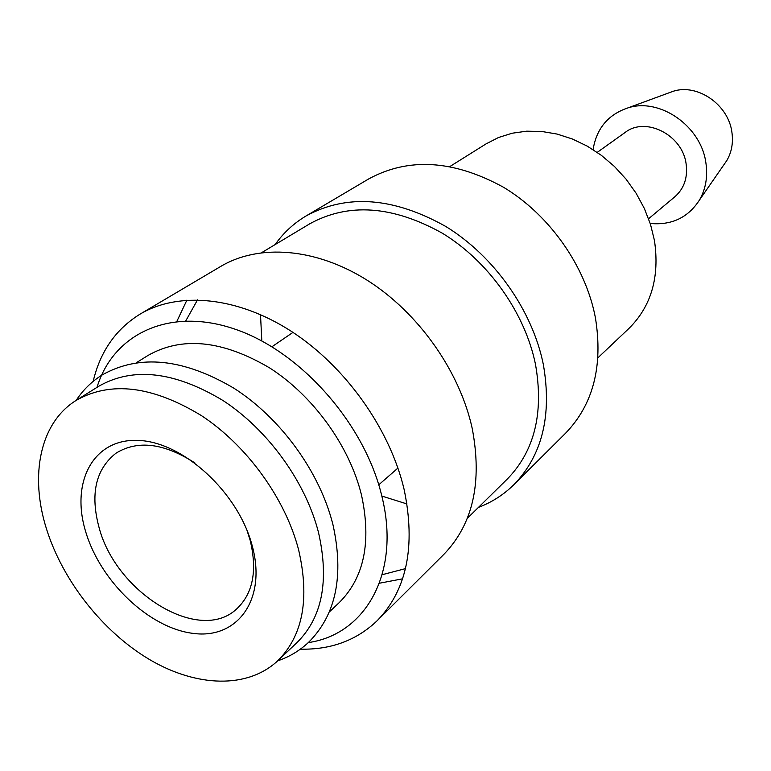 <?xml version="1.0" encoding="UTF-8"?>
<svg xmlns="http://www.w3.org/2000/svg" width="771" height="771" viewBox="0 0 771 771"><rect width="100%" height="100%" fill="white"/><g stroke="black" fill="none" stroke-linecap="round" stroke-linejoin="round"><path stroke-width="1.16" d="M277.724 660.795L297.124 642.445C322.278 617.417 329.4 580.775 318.51 532.51C305.663 482.029 268.029 429.9 223.098 400.583C174.67 371.439 133.267 366.639 98.861 386.194L76.223 400.361C39.976 422.701 29.491 475.322 46.472 528.867C62.817 581.093 103.025 632.037 149.776 659.687C196.48 687.134 247.501 689.043 277.724 660.795C302.936 635.709 309.894 598.71 298.608 549.8C285.347 498.644 247.028 445.619 201.51 415.665C152.485 385.876 110.725 380.768 76.223 400.361M275.141 244.561C283.41 232.871 293.712 223.339 306.048 215.967L368.644 178.959C408.582 157.188 453.493 159.925 503.367 187.18C549.511 214.801 585.613 266.13 595.405 317.729C603.211 366.09 593.227 404.63 565.461 433.341L513.91 484.641C503.685 494.731 491.869 502.307 478.473 507.376M306.048 215.967C346.931 193.714 393.489 197.203 445.725 226.433C494.076 256.02 532.424 310.376 543.343 364.51C552.123 415.212 542.312 455.256 513.91 484.641M185.792 320.861L197.53 299.842M261.822 340.965L260.502 314.597M261.687 252.637L309.653 223.86C348.473 202.455 392.747 205.597 442.458 233.276C488.477 261.292 525.032 312.92 535.498 364.413C543.969 412.919 534.534 451.17 507.183 479.167L467.284 518.372M93.166 381.375C100.23 351.489 115.891 329.063 140.139 314.086C178.737 291.187 237.429 296.478 291.525 331.443C345.533 366.466 389.933 428.955 404.149 489.575C415.848 546.263 406.895 589.94 377.289 620.597C356.694 640.315 331.048 649.837 300.353 649.163M176.848 321.401L186.91 300.102M140.139 314.086L221.007 266.265C258.979 243.752 315.57 247.819 366.938 280.085C418.239 312.409 459.661 370.928 472.209 428.416C482.424 482.232 472.989 524.203 443.884 554.33L377.289 620.597M97.001 387.36C113.298 333.583 169.986 306.424 235.753 329.419C301.413 352.048 364.982 424.329 381.896 496.37C400.93 572.747 365.666 634.456 308.284 642.6M136.4 362.698L147.916 355.498C182.052 336.06 222.665 340.223 269.744 367.979C313.402 395.947 349.571 446.139 361.512 495.117C371.593 541.984 364.134 577.826 339.153 602.671L329.284 612.01M593.082 149.622C596.552 128.362 608.232 114.436 628.114 107.834C659.889 97.56 700.935 126.068 705.851 162.565C707.942 176.434 705.812 188.934 699.461 200.046C688.079 217.634 671.666 225.44 650.213 223.465M667.975 93.195L673.314 91.238C697.591 83.403 728.344 104.625 731.881 132.072C733.404 142.519 731.737 151.983 726.87 160.464L723.632 165.139M597.236 152.369L625.185 132.419C645.52 116.315 682.345 134.829 686.074 163.616C687.954 177.378 684.234 188.403 674.924 196.711L648.594 218.752M449.965 166.478L486.077 143.878L498.529 137.498L512.127 133.229L526.612 131.186L541.695 131.456L557.048 134.058L572.333 138.973L587.213 146.105L601.351 155.328L614.42 166.44L626.11 179.2L636.162 193.319L644.344 208.469L650.483 224.303L654.444 240.475C659.803 276.982 651.283 306.318 628.905 328.475L597.959 357.763M246.951 530.207L250.17 540.346C257.495 570.8 252.965 593.689 236.581 609.013C199.602 644.113 116.527 593.227 99.228 528.135C89.976 494.259 95.575 469.269 116.016 453.184C137.739 439.827 164.03 443.084 194.899 462.937M85.812 532.135C70.325 482.367 93.108 438.323 138.154 440.414C182.968 441.696 238.355 492.38 252.262 545.955C266.843 599.568 237.478 639.313 193.405 633.425C149.487 628.288 100.702 581.903 85.812 532.135M402.558 578.828L379.419 583.223M405.479 568.622L382.194 574.713M407.011 503.955L381.818 496.061M76.146 400.409C82.989 389.991 91.653 381.51 102.148 374.957C139.464 353.947 183.44 358.399 234.076 388.314C281.058 418.412 320.023 472.295 333.043 525.051C344.107 575.735 336.031 614.738 308.824 642.089C299.842 650.599 289.453 656.853 277.656 660.863M673.314 91.238L628.114 107.834M271.941 346.748L292.97 332.388M378.763 484.814L397.942 468.064M726.87 160.464L699.461 200.046"/></g></svg>
